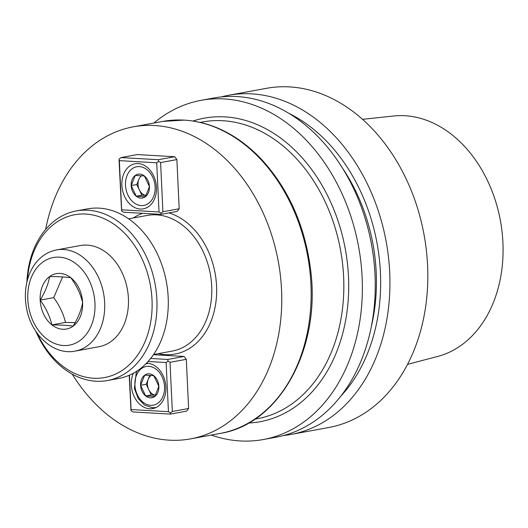 <?xml version="1.0" encoding="UTF-8"?>
<svg xmlns="http://www.w3.org/2000/svg" width="528" height="528" viewBox="0 0 528 528"><rect width="100%" height="100%" fill="white"/><g stroke="black" fill="none" stroke-linecap="round" stroke-linejoin="round"><path stroke-width="0.79" d="M266.449 88.328A172.425 128.542 79.6 0 1 424.043 234.676A172.425 128.542 79.6 0 1 328.792 427.495A172.425 128.542 79.6 0 0 424.043 234.676A172.425 128.542 79.6 0 0 266.449 88.328L228.578 95.284A172.425 128.542 79.6 0 1 386.173 241.633A172.425 128.542 79.6 0 1 290.921 434.458A172.425 128.542 79.6 0 1 283.523 435.521A172.425 128.542 79.6 0 0 290.921 434.458L328.792 427.495L290.921 434.458A172.425 128.542 79.6 0 0 386.173 241.633A172.425 128.542 79.6 0 0 228.578 95.284L266.449 88.328M221.285 96.921A172.425 128.542 79.6 0 1 228.578 95.284A172.425 128.542 79.6 0 0 221.285 96.921M404.93 115.731A122.41 91.252 -100.4 0 0 393.591 116.008L362.518 119.335L393.591 116.008A122.41 91.252 -100.4 0 1 404.93 115.731A122.41 91.252 -100.4 0 1 501.6 228.109A122.41 91.252 -100.4 0 1 437.778 356.413A122.41 91.252 -100.4 0 0 501.6 228.109A122.41 91.252 -100.4 0 0 404.93 115.731M340.897 396.079A164.228 122.43 -100.4 0 0 377.058 243.309A164.228 122.43 -100.4 0 0 288.935 113.381A164.228 122.43 -100.4 0 1 377.058 243.309A164.228 122.43 -100.4 0 1 340.897 396.079M371.408 326.238A158.631 118.259 -100.4 0 0 342.289 167.812A158.631 118.259 -100.4 0 1 371.408 326.238M236.999 96.565A172.425 128.542 -100.4 0 0 213.893 97.984A172.425 128.542 -100.4 0 1 236.999 96.565A172.425 128.542 -100.4 0 1 373.771 259.651A172.425 128.542 -100.4 0 1 276.236 437.158A172.425 128.542 -100.4 0 0 373.771 259.651A172.425 128.542 -100.4 0 0 236.999 96.565M240.24 440.946A172.425 128.542 79.6 0 1 211.306 435.065A172.425 128.542 79.6 0 0 240.24 440.946A172.425 128.542 79.6 0 0 263.347 439.527A172.425 128.542 79.6 0 1 240.24 440.946M153.945 123.031A172.425 128.542 79.6 0 1 201.003 100.353A172.425 128.542 79.6 0 1 358.598 246.701A172.425 128.542 79.6 0 1 263.347 439.527L276.236 437.158L263.347 439.527A172.425 128.542 79.6 0 0 358.598 246.701A172.425 128.542 79.6 0 0 201.003 100.353L213.893 97.984L201.003 100.353A172.425 128.542 79.6 0 0 153.945 123.031M169.396 440.174A158.631 118.259 -100.4 0 0 190.654 438.86A158.631 118.259 -100.4 0 0 280.394 275.557A158.631 118.259 -100.4 0 0 154.559 125.519A158.631 118.259 -100.4 0 0 133.3 126.826A158.631 118.259 -100.4 0 0 45.632 229.436A158.631 118.259 -100.4 0 1 133.3 126.826A158.631 118.259 -100.4 0 1 154.559 125.519A158.631 118.259 -100.4 0 1 280.394 275.557A158.631 118.259 -100.4 0 1 190.654 438.86A158.631 118.259 -100.4 0 1 169.396 440.174A158.631 118.259 -100.4 0 1 72.23 374.134A158.631 118.259 -100.4 0 0 169.396 440.174M184.087 356.459L153.463 354.704L184.087 356.459L186.292 359.317L170.016 362.307L172.339 411.484L188.615 408.494L186.292 359.317L170.016 362.307L172.339 411.484L170.458 412.962L170.386 414.104L133.016 411.959L131.003 410.692L129.208 375.269L131.003 410.692L131.076 409.55L168.445 411.695L166.129 362.518L148.111 361.489L166.129 362.518L168.01 361.046L170.016 362.307L168.01 361.046L167.812 359.449L184.087 356.459L186.292 359.317L188.615 408.494L186.661 411.107L170.386 414.104L133.016 411.959L131.003 410.692L131.076 409.55L168.445 411.695L166.129 362.518L168.01 361.046L167.812 359.449L184.087 356.459M174.669 156.724L137.293 154.579L121.018 157.568L158.387 159.713L174.669 156.724L176.873 159.581L160.598 162.571L162.914 211.748L179.197 208.758L176.873 159.581L160.598 162.571L162.914 211.748L161.04 213.22L160.967 214.361L123.592 212.216L121.585 210.956L119.064 160.189L119.137 159.047L121.018 157.568L158.387 159.713L158.591 161.311L160.598 162.571L158.591 161.311L156.71 162.782L119.335 160.637L121.658 209.814L159.027 211.959L156.71 162.782L119.335 160.637L121.585 210.956L119.137 159.047L119.335 160.637L119.137 159.047L121.018 157.568L137.293 154.579L174.669 156.724L176.873 159.581L179.197 208.758L177.243 211.372L160.967 214.361L123.592 212.216L121.585 210.956L121.658 209.814L159.027 211.959L161.04 213.22L160.967 214.361L177.243 211.372L179.197 208.758L162.914 211.748L161.04 213.22L159.027 211.959L156.71 162.782L158.591 161.311L158.387 159.713L174.669 156.724M140.257 209.042A22.935 17.094 79.6 0 1 122.067 187.354A22.935 17.094 79.6 0 1 135.036 163.746A22.935 17.094 79.6 0 1 155.998 183.209A22.935 17.094 79.6 0 1 143.326 208.857A22.935 17.094 79.6 0 1 140.257 209.042A22.935 17.094 79.6 0 1 122.067 187.354A22.935 17.094 79.6 0 1 135.036 163.746A22.935 17.094 79.6 0 1 155.998 183.209A22.935 17.094 79.6 0 1 143.326 208.857A22.935 17.094 79.6 0 1 140.257 209.042M150.671 358.466L167.812 359.449L150.671 358.466M129.452 375.164L131.076 409.55L129.452 375.164M147.53 363.29A22.935 17.094 79.6 0 1 165.719 384.985A22.935 17.094 79.6 0 1 152.75 408.593A22.935 17.094 79.6 0 1 134.937 398.053A22.935 17.094 79.6 0 1 133.32 373.276A22.935 17.094 79.6 0 0 134.937 398.053A22.935 17.094 79.6 0 0 152.75 408.593A22.935 17.094 79.6 0 0 165.719 384.985A22.935 17.094 79.6 0 0 147.53 363.29A22.935 17.094 79.6 0 0 146.428 363.277A22.935 17.094 79.6 0 1 147.53 363.29M170.458 412.962L168.445 411.695L170.458 412.962L170.386 414.104L186.661 411.107L188.615 408.494L172.339 411.484L170.458 412.962M135.26 175.435A12.104 9.022 -100.4 0 0 131.188 185.566A12.104 9.022 -100.4 0 0 136.244 196.225A12.104 9.022 -100.4 0 0 145.365 196.753A12.104 9.022 -100.4 0 0 149.437 186.615A12.104 9.022 -100.4 0 0 144.388 175.956A12.104 9.022 -100.4 0 0 135.26 175.435L131.188 185.566L136.244 196.225L145.365 196.753L149.437 186.615L144.388 175.956L135.26 175.435A12.104 9.022 -100.4 0 0 131.188 185.566A12.104 9.022 -100.4 0 0 136.244 196.225A12.104 9.022 -100.4 0 0 145.365 196.753A12.104 9.022 -100.4 0 0 149.437 186.615A12.104 9.022 -100.4 0 0 144.388 175.956A12.104 9.022 -100.4 0 0 135.26 175.435L131.188 185.566L136.244 196.225L145.365 196.753L149.437 186.615L144.388 175.956L135.26 175.435M146.124 195.439L141.847 195.195L139.319 189.869A10.481 7.814 -100.4 0 0 146.124 195.433L141.847 195.195L136.244 196.225L141.847 195.195L136.798 184.536L138.831 179.467A10.481 7.814 -100.4 0 0 139.319 189.869A10.481 7.814 -100.4 0 0 146.124 195.433M141.755 175.685A10.481 7.814 -100.4 0 0 138.831 179.467A10.481 7.814 -100.4 0 0 139.319 189.869L136.798 184.536L131.188 185.566L136.798 184.536L138.831 179.467A10.481 7.814 -100.4 0 1 141.755 175.685M154.783 396.488A12.104 9.022 -100.4 0 0 158.855 386.351A12.104 9.022 -100.4 0 0 153.806 375.692A12.104 9.022 -100.4 0 0 144.679 375.17A12.104 9.022 -100.4 0 0 140.606 385.308A12.104 9.022 -100.4 0 0 145.662 395.967A12.104 9.022 -100.4 0 0 154.783 396.488L158.855 386.351L153.806 375.692L144.679 375.17L140.606 385.308L145.662 395.967L154.783 396.488A12.104 9.022 -100.4 0 0 158.855 386.351A12.104 9.022 -100.4 0 0 153.806 375.692A12.104 9.022 -100.4 0 0 144.679 375.17A12.104 9.022 -100.4 0 0 140.606 385.308A12.104 9.022 -100.4 0 0 145.662 395.967A12.104 9.022 -100.4 0 0 154.783 396.488L158.855 386.351L153.806 375.692L144.679 375.17L140.606 385.308L145.662 395.967L154.783 396.488M148.249 379.21L149.807 375.329L148.249 379.21A10.481 7.814 -100.4 0 0 148.744 389.605L146.216 384.272L148.249 379.21A10.481 7.814 -100.4 0 0 148.744 389.605A10.481 7.814 -100.4 0 0 155.542 395.175L151.265 394.931L146.216 384.272L140.606 385.308L146.216 384.272L148.249 379.21A10.481 7.814 -100.4 0 1 151.173 375.421A10.481 7.814 -100.4 0 0 148.249 379.21M151.265 394.931L145.662 395.967L151.265 394.931L148.744 389.605A10.481 7.814 -100.4 0 0 155.542 395.175L151.265 394.931M85.767 214.058A82.764 61.697 -100.4 0 0 27.39 280.137A82.764 61.697 -100.4 0 1 85.767 214.058A82.764 61.697 -100.4 0 1 150.454 285.727A82.764 61.697 -100.4 0 1 114.167 374.689A82.764 61.697 -100.4 0 1 37.151 333.234A82.764 61.697 -100.4 0 0 114.167 374.689A82.764 61.697 -100.4 0 0 150.454 285.727A82.764 61.697 -100.4 0 0 85.767 214.058M87.232 245.117A51.44 38.353 79.6 0 1 128.04 293.779A51.44 38.353 79.6 0 1 98.934 346.738L75.2 351.1C53.335 355.588 30.895 334.382 26.492 307.963C25.021 299.99 24.988 292.169 26.4 284.493C27.925 276.401 30.941 269.366 35.449 263.386C41.078 256.08 48.127 251.592 56.602 249.909A51.44 38.353 79.6 0 1 63.492 249.487A51.44 38.353 79.6 0 1 104.3 298.142A51.44 38.353 79.6 0 1 75.2 351.1C53.335 355.588 30.895 334.382 26.492 307.963C25.021 299.99 24.988 292.169 26.4 284.493C27.925 276.401 30.941 269.366 35.449 263.386C41.078 256.08 48.127 251.592 56.602 249.909A51.44 38.353 79.6 0 1 63.492 249.487A51.44 38.353 79.6 0 1 104.3 298.142A51.44 38.353 79.6 0 1 75.2 351.1L98.934 346.738A51.44 38.353 79.6 0 0 128.04 293.779A51.44 38.353 79.6 0 0 87.232 245.117A51.44 38.353 79.6 0 0 80.335 245.546A51.44 38.353 79.6 0 1 87.232 245.117M87.866 210.223A86.216 64.271 79.6 0 1 156.255 291.766A86.216 64.271 79.6 0 1 107.481 380.516A86.216 64.271 79.6 0 1 35.957 331.525A86.216 64.271 79.6 0 0 107.481 380.516L118.787 378.437A86.216 64.271 -100.4 0 0 167.554 289.687A86.216 64.271 -100.4 0 0 99.165 208.144A86.216 64.271 -100.4 0 0 87.615 208.857A86.216 64.271 -100.4 0 1 99.165 208.144A86.216 64.271 -100.4 0 1 167.554 289.687A86.216 64.271 -100.4 0 1 118.787 378.437L107.481 380.516A86.216 64.271 79.6 0 0 156.255 291.766A86.216 64.271 79.6 0 0 87.866 210.223A86.216 64.271 79.6 0 0 76.309 210.929A86.216 64.271 79.6 0 1 87.866 210.223M26.888 282.163A86.216 64.271 79.6 0 1 76.309 210.929L87.615 208.857L76.309 210.929A86.216 64.271 79.6 0 0 26.888 282.163M65.472 322.417L75.148 322.641L65.472 322.417L51.909 324.905C49.85 316.272 45.936 308.009 40.161 300.115L53.724 297.627C59.525 305.567 63.439 313.83 65.472 322.417L51.909 324.905A28.156 20.988 79.6 0 1 40.161 300.115A28.156 20.988 79.6 0 1 49.625 276.547C48.332 284.084 45.177 291.938 40.161 300.115L53.724 297.627L62.594 276.949L53.724 297.627C59.525 305.567 63.439 313.83 65.472 322.417M73.128 326.126C67.921 325.373 60.845 324.971 51.909 324.905C49.85 316.272 45.936 308.009 40.161 300.115A28.156 20.988 79.6 0 1 49.625 276.547A28.156 20.988 79.6 0 1 70.844 277.761C65.637 277.015 58.562 276.606 49.625 276.547C48.332 284.084 45.177 291.938 40.161 300.115A28.156 20.988 79.6 0 0 51.909 324.905A28.156 20.988 79.6 0 0 73.128 326.126C67.921 325.373 60.845 324.971 51.909 324.905A28.156 20.988 79.6 0 0 73.128 326.126C78.144 317.948 81.305 310.094 82.599 302.551C80.54 293.918 76.626 285.655 70.844 277.761A28.156 20.988 79.6 0 1 82.599 302.551A28.156 20.988 79.6 0 1 73.128 326.126C78.144 317.948 81.305 310.094 82.599 302.551C80.54 293.918 76.626 285.655 70.844 277.761C65.637 277.015 58.562 276.606 49.625 276.547A28.156 20.988 79.6 0 1 70.844 277.761A28.156 20.988 79.6 0 1 82.599 302.551A28.156 20.988 79.6 0 1 73.128 326.126M224.954 116.886A154.321 115.045 79.6 0 1 348.11 270.534A154.321 115.045 79.6 0 1 248.596 423.04A154.321 115.045 79.6 0 0 348.11 270.534A154.321 115.045 79.6 0 0 224.954 116.886A154.321 115.045 79.6 0 0 193.076 121.011A154.321 115.045 79.6 0 1 224.954 116.886M222.856 120.727A150.876 112.471 -100.4 0 0 202.64 121.968L200.33 122.39L202.64 121.968A150.876 112.471 -100.4 0 1 222.856 120.727A150.876 112.471 -100.4 0 1 342.533 263.426A150.876 112.471 -100.4 0 1 257.189 418.744A150.876 112.471 -100.4 0 0 342.533 263.426A150.876 112.471 -100.4 0 0 222.856 120.727M183.949 120.113A158.631 118.259 -100.4 0 0 162.69 121.42L184.305 120.094C212.045 122.047 237.303 134.633 260.086 157.839C287.971 187.585 304.808 224.803 310.583 269.498C321.156 348.176 279.767 424.189 220.044 433.462A158.631 118.259 -100.4 0 0 309.778 270.151A158.631 118.259 -100.4 0 0 183.949 120.113A158.631 118.259 -100.4 0 0 162.69 121.42L133.3 126.826L162.69 121.42L184.305 120.094C212.045 122.047 237.303 134.633 260.086 157.839C287.971 187.585 304.808 224.803 310.583 269.498C321.156 348.176 279.767 424.189 220.044 433.462A158.631 118.259 -100.4 0 0 309.778 270.151A158.631 118.259 -100.4 0 0 183.949 120.113M165.363 354.664A72.422 53.988 79.6 0 1 158.255 353.654A72.422 53.988 79.6 0 0 165.363 354.664A72.422 53.988 79.6 0 0 216.638 292.763A72.422 53.988 79.6 0 0 168.94 212.896A72.422 53.988 79.6 0 1 216.638 292.763A72.422 53.988 79.6 0 1 165.363 354.664M133.32 217.985A72.422 53.988 79.6 0 1 142.593 213.312A72.422 53.988 79.6 0 0 133.32 217.985M172.187 351.094A68.97 51.414 -100.4 0 0 210.289 273.966A68.97 51.414 -100.4 0 0 147.246 215.424A68.97 51.414 -100.4 0 1 210.289 273.966A68.97 51.414 -100.4 0 1 172.187 351.094L153.595 354.512L172.187 351.094M139.392 166.597A19.655 14.652 -100.4 0 0 127.941 195.103A19.655 14.652 -100.4 0 0 153.602 196.574A19.655 14.652 -100.4 0 0 139.392 166.597A19.655 14.652 -100.4 0 0 127.941 195.103A19.655 14.652 -100.4 0 0 153.602 196.574A19.655 14.652 -100.4 0 0 139.392 166.597M146.85 207.662A22.414 16.711 79.6 0 1 146.177 207.808A22.414 16.711 79.6 0 0 146.85 207.662M138.072 163.713A22.414 16.711 79.6 0 1 138.752 163.607A22.414 16.711 79.6 0 0 138.072 163.713L138.679 163.601L138.072 163.713M150.652 405.326A19.655 14.652 -100.4 0 0 162.103 376.82A19.655 14.652 -100.4 0 0 136.442 375.342A19.655 14.652 -100.4 0 0 150.652 405.326A19.655 14.652 -100.4 0 0 162.103 376.82A19.655 14.652 -100.4 0 0 136.442 375.342A19.655 14.652 -100.4 0 0 150.652 405.326M147.49 363.449A22.414 16.711 79.6 0 1 148.17 363.343A22.414 16.711 79.6 0 0 147.49 363.449L145.853 363.858L147.49 363.449M156.268 407.398A22.414 16.711 79.6 0 1 155.595 407.543L152.302 407.748L144.514 405.055L138.356 398.706L134.396 388.555L136.217 372.781L137.214 370.927L136.217 372.781L134.396 388.555L138.356 398.706L144.514 405.055L152.302 407.748L155.595 407.543A22.414 16.711 79.6 0 0 156.268 407.398M59.294 257.156A44.543 33.211 -100.4 0 0 33.343 321.757A44.543 33.211 -100.4 0 0 91.496 325.096A44.543 33.211 -100.4 0 0 59.294 257.156A44.543 33.211 -100.4 0 0 33.343 321.757A44.543 33.211 -100.4 0 0 91.496 325.096A44.543 33.211 -100.4 0 0 59.294 257.156M437.778 356.413L407.557 364.353L437.778 356.413M257.189 418.744L254.879 419.166L257.189 418.744M220.044 433.462L190.654 438.86L220.044 433.462M128.66 218.843L147.246 215.424L128.66 218.843M146.784 207.695L146.177 207.808L146.784 207.695M156.209 407.431L155.595 407.543L156.209 407.431M80.335 245.546L56.602 249.909L80.335 245.546"/></g></svg>
